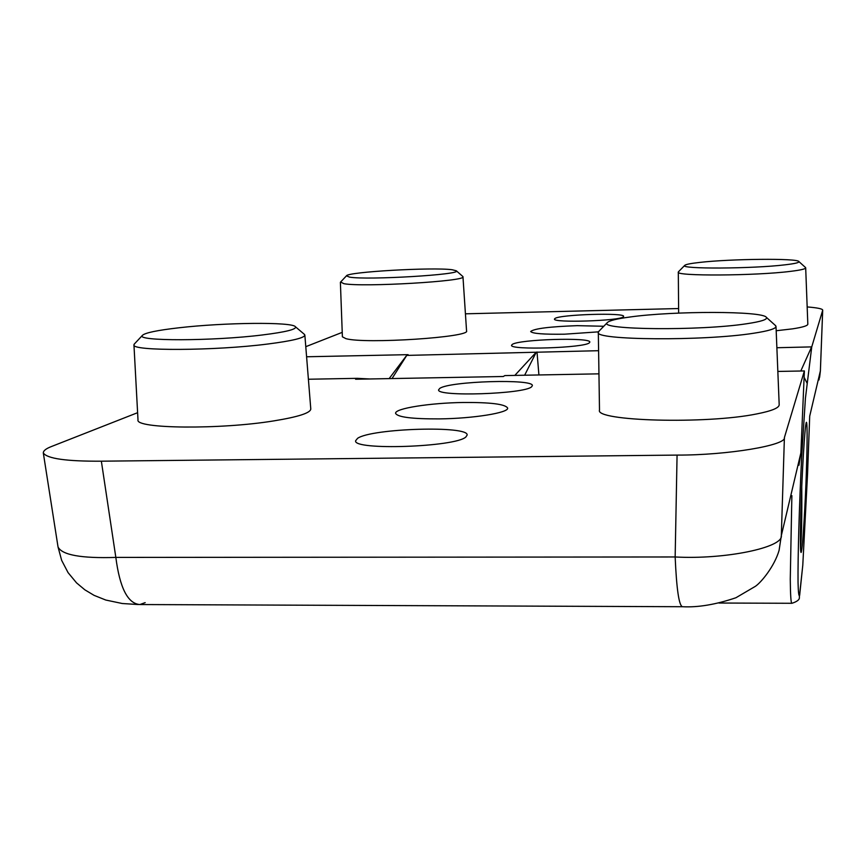 <?xml version="1.0" encoding="UTF-8"?>
<svg xmlns="http://www.w3.org/2000/svg" width="866" height="866" viewBox="0 0 866 866"><rect width="100%" height="100%" fill="white"/><g stroke="black" fill="none" stroke-linecap="round" stroke-linejoin="round"><path stroke-width="1.3" d="M531.616 386.777L532.352 385.662C534.095 378.626 449.703 381.148 439.798 388.379L438.618 389.819C436.118 396.964 524.731 394.095 531.616 386.777M465.897 436.951L467.131 435.068C469.036 425.368 371.774 428.313 357.593 438.315L355.623 440.762C352.722 450.634 455.895 447.116 465.897 436.951M439.181 418.895C412 418.992 397.472 417.141 395.6 413.342C394.582 408.438 430.402 402.874 463.451 402.484C490.578 402.3 505.3 404.151 507.628 408.048C509.056 412.736 473.377 418.549 439.181 418.895M137.607 412.692L51.581 446.477C46.05 448.599 43.289 450.753 43.311 452.95C47.035 458.644 66.379 461.394 101.354 461.188L115.838 557.412C119.789 587.917 127.8 603.634 139.87 604.544L145.174 602.628M598.947 373.841L504.802 375.595L503.319 376.504L355.59 379.232L357.301 378.334L308.393 379.243M138.408 604.544L122.279 603.515L105.782 600.041L94.069 595.353L84.846 589.822L76.544 582.872L68.068 572.632L61.648 560.345L58.044 547.02C62.103 555.03 81.361 558.494 115.838 557.412L675.155 556.968L677.071 455.094C727.624 455.256 786.826 445.232 784.401 437.568L804.384 370.94L800.877 452.896L798.961 465.269M357.301 378.334L369.685 378.972M677.071 455.094L101.354 461.188M804.384 370.94L777.841 371.438M675.155 556.968C725.037 559.761 783.578 547.453 781.327 535.621L779.097 550.343C774.518 566.245 761.311 582.298 755.433 586.293L735.927 597.746C715.76 604.576 697.942 607.564 682.473 606.72C679.009 605.799 676.562 589.216 675.155 556.968M362.215 379.113L357.149 378.464M806.235 475.683C806.895 458.222 807.751 422.565 806.408 422.283C804.698 424.286 801.84 479.753 801.256 499.823C800.563 518.16 799.805 552.616 801.104 552.486C802.89 549.834 805.672 494.692 806.235 475.683M512.239 344.441L511.557 345.274C509.435 350.34 584.81 347.948 589.389 342.774L589.811 342.135C591.359 337.123 518.961 339.31 512.239 344.441M554.933 318.493L554.467 319.067C552.584 323.061 619.915 320.907 623.336 316.848L623.617 316.404C625.035 312.453 560.042 314.455 554.933 318.493M598.417 331.851L564.6 334.189C543.556 334.482 532.254 333.594 530.674 331.505C534.203 328.582 549.715 326.634 577.211 325.659L603.775 326.265M776.878 347.731L811.745 346.887L805.423 398.273L801.71 456.111C799.286 504.542 797.77 557.368 798.041 582.537C798.311 592.766 798.842 597.02 799.654 595.321L802.771 565.303L807.545 473.983L802.782 565.292L799.35 597.085C799.827 599.478 797.359 601.545 791.935 603.288C790.983 603.505 790.42 595.462 790.268 579.17L791.87 495.623M811.745 346.887L822.7 310.223C822.83 308.87 817.656 307.776 807.166 306.932M306.596 356.77L408.113 354.659L406.739 355.406L598.601 350.698M406.739 355.406L392.017 378.561M514.826 375.411L535.762 352.722M305.785 346.681L342.232 332.36M800.801 371.005L811.561 347.006M465.432 313.817L678.619 308.545M807.545 473.929L809.71 416.124L820.394 370.8L822.7 310.223M807.545 473.962L809.645 417.813M822.678 310.374L820.373 370.929L818.998 379.936M537.007 351.975L538.912 374.956M536.065 352.614L524.644 375.227M801.754 486.898C802.013 516.331 801.613 536.92 800.541 548.687M452.171 269.748C432.87 267.042 347.104 271.924 346.443 275.843L349.583 277.131C367.292 280.313 463.267 274.544 456.317 270.787L452.171 269.748M462.682 276.362L462.964 276.752C467.369 281.201 362.854 287.371 343.899 283.691L340.641 282.002M340.392 282.413L342.395 336.82L345.967 338.671C365.236 344.192 471.158 337.22 466.558 330.866L462.964 276.752M699.771 262.409C690.624 263.426 685.612 264.422 684.714 265.407C678.933 269.153 752.77 268.817 785.321 264.79C794.999 263.654 799.524 262.571 798.885 261.554C797.835 258.144 730.709 258.826 699.771 262.409M805.38 267.421L805.683 267.854C805.586 268.969 800.552 270.138 790.571 271.35C755.347 275.853 674.885 276.254 678.305 272.108L678.587 271.653M776.185 330.747L792.552 328.853C802.652 327.305 807.74 325.746 807.826 324.165L805.683 267.854M630.167 316.978C616.635 318.775 609.014 320.68 607.293 322.661C597.486 329.87 699.706 330.996 746.503 323.776C761.171 321.6 767.785 319.467 766.367 317.357C763.087 310.883 673.683 310.862 630.167 316.978M775.167 325.27L776.012 326.45C775.904 328.712 768.51 330.964 753.821 333.215C703.82 341.236 593.329 340.241 598.319 332.306L599.077 331.072M598.319 332.306L599.499 410.051C594.477 421.136 706.331 424.362 756.83 413.905C771.671 410.982 779.119 407.94 779.194 404.758L776.012 326.45M178.721 327.813C157.082 330.303 144.968 332.825 142.392 335.402C135.139 341.301 212.982 341.172 262.506 334.947C285.845 332.035 296.822 329.307 295.447 326.774C292.686 321.751 224.413 322.477 178.721 327.813M304.107 334.114L304.854 335.099C304.464 337.924 292.232 340.879 268.157 343.975C215.136 350.871 130.734 351.228 133.949 344.841L134.576 343.759M133.949 344.841L137.997 419.869C134.858 428.811 220.365 429.698 273.894 420.876C298.185 416.925 310.483 412.963 310.786 409.001L304.854 335.099M784.401 437.568L781.327 535.621L800.877 452.896M804.113 377.316L807.047 383.183M58.044 547.02L43.311 452.95M682.051 606.72L139.87 604.544M791.762 603.288L718.964 603.028M819.615 377.349L820.394 370.8M406.706 355.374L389.137 378.615M346.443 275.843L340.479 282.175M456.317 270.787L462.866 276.525M684.714 265.407L678.403 271.848M678.305 272.108L678.652 313.102M798.885 261.554L805.586 267.594M607.293 322.661L598.568 331.602M766.367 317.357L775.72 325.757M142.392 335.402L134.143 344.224M295.447 326.774L304.583 334.514"/></g></svg>
